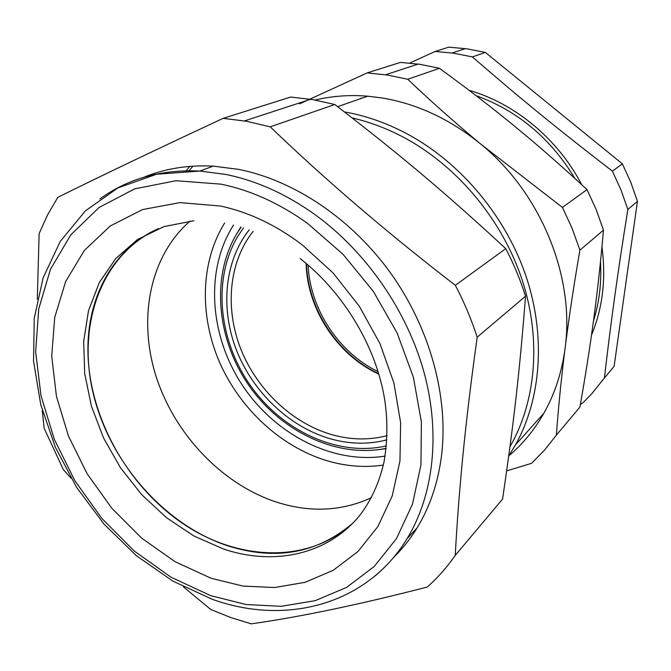 <?xml version="1.0" encoding="UTF-8"?>
<svg xmlns="http://www.w3.org/2000/svg" width="671" height="671" viewBox="0 0 671 671"><rect width="100%" height="100%" fill="white"/><g stroke="black" fill="none" stroke-linecap="round" stroke-linejoin="round"><path stroke-width="1.01" d="M593.458 321.04C599.32 302.294 601.661 282.508 600.486 261.69M574.93 178.478C550.572 138.276 517.626 110.673 476.075 95.659M591.495 335.156C602.709 308.006 606.19 278.574 601.954 246.869M581.698 184.684C557.895 138.956 515.034 103.51 469.054 90.291M361.493 98.025L359.413 99.056M409.713 63.057L435.11 51.466L453.705 53.219L472.367 56.918C520.889 98.931 557.97 129.235 612.388 171.13L621.019 190.019L627.846 209.486C617.245 275.831 611.122 320.319 604.403 377.974L591.805 393.701L583.107 402.6L580.365 404.563M541.262 416.146L542.403 415.81M472.367 56.918L485.351 52.422L622.386 163.858L630.799 182.319L637.45 201.35L627.846 209.486M622.386 163.858L612.388 171.13M485.351 52.422L467.041 48.84L448.773 47.155L435.11 51.466M637.45 201.35L614.091 366.458L604.403 377.974M515.227 126.735C492.824 108.283 467.57 88.798 439.463 68.299L419.929 64.324L400.486 62.386L367.146 72.913L387.377 75.018L407.733 79.27C430.681 101.086 455.055 122.718 480.855 144.181L562.457 207.431L587.008 189.583C561.593 166.047 537.672 145.104 515.227 126.735M562.457 207.431L572.17 228.475L579.903 250.124C573.982 284.387 569.05 316.972 565.125 347.872L564.529 352.644C560.973 381.682 558.255 409.167 556.385 435.093L579.92 407.096C585.607 374.879 590.237 345.313 593.81 318.398C597.442 291.541 600.662 262.126 603.472 230.153L596.183 209.57L587.008 189.583M556.385 435.093L544.651 450.006L531.558 463.317L506.655 470.891M299.643 103.846L367.146 72.913M407.733 79.27L439.463 68.299M579.903 250.124L603.472 230.153M315.202 100.038C331.952 96.02 349.432 94.737 367.641 96.171L382.151 97.966C417.379 103.879 450.283 119.279 480.855 144.181C541.027 193.097 574.972 276.938 565.125 347.872L564.462 352.636C560.998 374.829 554.154 395.009 543.913 413.193C534.41 429.901 522.684 444.16 508.727 455.953L515.529 444.848C540.952 399.211 546.035 336.959 526.458 277.509C506.664 218.15 462.856 164.915 410.308 135.609C388.786 123.724 366.819 115.823 344.391 111.906M505.783 248.639L455.341 285.301C464.164 302.176 471.445 319.463 477.198 337.178C471.201 379.962 466.345 420.306 462.638 458.209C459.35 492.329 456.884 524.722 455.248 555.387L502.554 499.123C513.541 424.701 519.58 372.699 525.536 296.205C520.377 279.933 513.793 264.08 505.783 248.639C444.168 191.797 400.26 154.917 334.779 104.508L312.611 99.585L290.66 97.043L223.183 118.339C157.836 148.777 102.722 175.106 57.84 197.308L47.582 214.863L39.136 233.542L37.299 299.274M42.298 410.467L44.135 428.241L63.351 469.633L71.009 478.163M183.359 586.84L210.761 609.478L230.824 617.555L251.231 623.845C300.918 616.8 359.614 604.521 427.335 587.016C437.685 577.806 446.987 567.263 455.248 555.387M334.779 104.508L270.228 126.836C325.745 180.172 387.452 232.996 455.341 285.301M477.198 337.178L525.536 296.205M223.183 118.339L246.551 121.283L270.228 126.836M142.185 177.958C163.741 168.765 187.41 164.823 213.185 166.123L238.624 169.377C294.343 180.424 351.839 218.88 391.034 273.625C430.052 328.505 448.48 396.603 441.644 454.67C438.205 482.357 430.01 506.79 417.052 527.96C410.233 539.056 402.357 548.937 393.432 557.593M87.935 351.73C86.945 297.773 112.921 248.589 158.49 228.576C101.237 254.376 76.729 324.663 93.143 393.223C109.549 461.925 163.925 524.462 227.368 545.699C275.185 560.906 316.863 553.516 352.392 523.539C308.056 564.001 238.012 561.115 182.646 523.447C127.171 485.645 88.975 416.884 87.935 351.73M190.136 221.061C149.381 256.272 137.589 319.614 156.452 377.572C175.475 435.588 223.376 485.41 278.348 502.696C311.26 512.745 342.269 511.084 371.373 497.706C342.269 511.084 311.26 512.745 278.348 502.696C223.376 485.41 175.475 435.588 156.452 377.572C137.589 319.614 149.381 256.272 190.136 221.061M224.642 223.024C200.327 262.143 199.337 316.033 219.778 362.776C240.461 409.453 281.552 447.314 327.8 460.969C346.471 466.379 364.99 467.746 383.342 465.07M233.567 225.011C204.865 269.784 209.511 335.165 241.979 384.676C274.447 434.187 332.564 464.525 385.087 456.087M240.805 227.041L236.662 233.902M378.519 449.671L386.119 448.639M378.041 371.633C338.595 352.535 309.935 308.861 308.106 265.079M508.727 455.978L515.529 444.848L543.913 413.193M509.96 446.752C535.877 401.904 541.556 340.138 522.483 280.939C503.183 221.824 459.736 168.639 407.49 139.434C389.457 129.436 371.021 122.273 352.191 117.945M192.921 166.165L189.071 170.803M373.881 576.884C386.815 566.383 397.903 553.617 407.154 538.578C433.449 495.349 440.78 434.154 424.072 372.506C407.112 310.933 366.425 252.011 315.336 214.863C286.366 194.112 256.448 180.625 225.59 174.401L199.866 171.046C161.107 169.335 127.784 178.637 99.912 198.951M307.796 223.594C279.773 203.43 250.82 190.279 220.944 184.139L176.028 180.725L134.77 188.836L99.191 207.398L70.765 234.842L50.451 269.348L38.725 308.962L35.655 351.738L41.015 395.798L54.326 439.362L74.9 480.78L101.908 518.498L134.334 551.084L171.013 577.194L210.602 595.613L245.947 604.512L281.224 606.324L315.219 600.671L346.647 587.368L374.175 566.525L396.519 538.553L412.447 504.257L420.969 464.835L421.38 421.866L413.378 377.228L397.14 333.009L373.319 291.357L343.032 254.301L307.796 223.594M302.109 244.756C275.932 224.995 248.698 212.086 220.398 206.031L179.92 202.617L142.596 209.553L110.262 225.968L84.303 250.509L65.624 281.577L54.72 317.417L51.717 356.259L56.448 396.376L68.484 436.108L87.222 473.911L111.864 508.316L141.48 537.974L174.963 561.652L211.038 578.234L242.91 586.068L274.64 587.536L305.146 582.302L333.286 570.275L357.911 551.554L377.882 526.559L392.191 496.012L399.966 460.969L400.629 422.78L393.927 383.082L379.996 343.653L359.371 306.328L332.992 272.854L302.109 244.756M193.852 220.751L163.917 226.605L137.58 239.463L115.815 258.461L99.316 282.558L88.538 310.581L83.674 341.329L84.697 373.579L91.424 406.14L103.502 437.878L120.461 467.721L141.69 494.636L166.5 517.71L194.062 536.079L223.46 548.995C273.936 566.139 328.136 554.774 360.142 514.9C371.289 500.222 379.241 482.625 383.988 462.101C388.727 433.944 387.645 406.953 380.742 381.128C368.522 334.183 338.243 288.27 300.197 258.612M386.404 445.888C338.41 456.934 283.12 431.403 251.038 386.412C218.939 341.43 212.271 280.285 237.157 237.4L243.464 227.88M386.865 439.874C368.564 444.588 349.792 444.236 330.543 438.842C289.679 427.117 253.42 392.711 236.72 350.832C220.189 308.928 224.282 261.464 249.167 229.859M387.058 435.655C369.251 440.285 350.958 439.983 332.204 434.749C292.405 423.401 257.06 389.901 240.822 349.105C224.743 308.283 228.819 262.067 253.11 231.361M306.127 263.393C307.066 309.046 337.278 355.085 378.796 374.124M465.431 48.614L452.069 52.992M385.59 74.749L418.218 64.072M367.641 96.171L337.63 106.689M189.641 166.4L186.119 170.853M244.487 120.923L310.681 99.266M417.052 527.96L407.154 538.578C366.249 605.787 284.647 625.682 211.986 599.178L172.808 581.086L136.431 555.714L104.055 524.143L76.737 487.582L55.374 447.314L40.763 404.697L33.55 361.199L34.229 318.381L43.095 277.886L60.231 241.451L85.376 210.879L117.895 187.922L156.611 174.225L199.866 171.046L213.185 166.123M241.082 227.125L236.007 235.001C210.778 278.658 217.261 340.34 249.318 386.068C281.384 431.78 336.951 458.394 386.144 448.371M378.654 373.663C337.639 354.548 307.712 308.97 306.496 263.711"/></g></svg>

